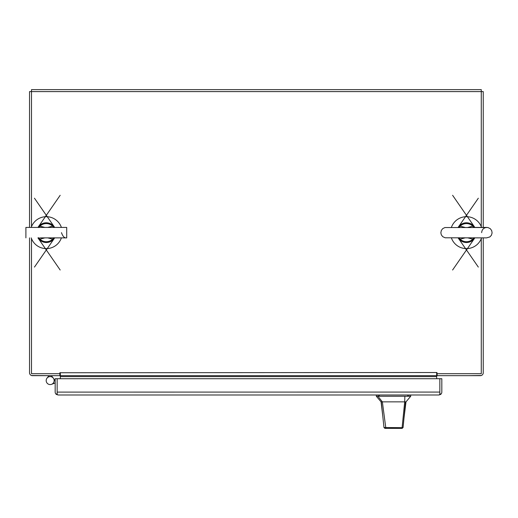 <?xml version="1.0" encoding="UTF-8"?>
<svg xmlns="http://www.w3.org/2000/svg" width="518" height="518" viewBox="0 0 518 518"><rect width="100%" height="100%" fill="white"/><g stroke="black" fill="none" stroke-linecap="round" stroke-linejoin="round"><path stroke-width="0.78" d="M468.997 375.667L481.274 375.511M48.394 375.667L31.501 375.511M436.661 373.698L437.134 373.698L436.661 373.698L437.134 373.698L436.901 372.513L60.334 372.746L60.334 375.667L436.661 375.667L436.661 372.746M442.372 375.667L437.134 375.667L437.134 373.698L481.274 373.698L481.274 238.643M51.949 375.667L59.861 375.667L59.861 373.698L60.334 373.698L31.501 373.698L31.501 238.643M31.501 226.651L31.501 91.602L481.274 91.602L481.274 226.651M59.861 373.698L59.861 372.746L60.334 372.746L59.861 372.746M29.688 373.698L29.532 372.746A2.92 2.92 0 0 0 32.446 375.667L60.334 375.667L60.334 378.723M436.661 378.723L436.661 375.667L480.328 375.667A2.92 2.92 0 0 0 483.249 372.746L483.093 373.698M483.249 372.513L483.249 237.879M483.249 227.421L483.249 91.602L481.274 91.602L481.274 89.627L31.501 89.627L31.501 91.602L29.532 91.602L29.532 227.421M29.532 237.879L29.532 372.513M47.183 377.939L48.951 375.667M51.392 375.667L53.16 377.939M438.908 394.994L439.847 394.431L439.847 378.723L441.822 378.723L441.822 392.074A2.92 2.92 0 0 1 440.624 394.431L438.908 394.994L58.094 394.994L56.371 394.431A2.92 2.92 0 0 1 55.173 392.074L55.173 378.723L57.148 378.723L57.148 394.431L58.094 394.994M440.624 394.431L439.847 393.369L439.847 392.107M57.148 392.107L439.847 392.074L439.847 378.723L57.148 378.723L57.148 393.369L56.371 394.431M51.761 384.246A3.995 3.995 0 0 1 46.581 382.323A3.995 3.995 0 0 1 48.284 377.065A3.995 3.995 0 0 1 53.613 378.561M55.173 383.009L51.528 384.33A3.982 3.982 0 0 0 53.471 378.354L55.173 380.866M53.963 381.818A3.982 3.982 0 0 1 48.938 384.375A3.982 3.982 0 0 1 46.38 379.351A3.982 3.982 0 0 1 51.405 376.793A3.982 3.982 0 0 1 53.963 381.818A3.982 3.982 0 0 1 48.938 384.375A3.982 3.982 0 0 1 46.38 379.351A3.982 3.982 0 0 1 51.405 376.793A3.982 3.982 0 0 1 53.963 381.818M61.396 227.421A15.974 15.974 0 0 0 31.216 227.421M31.216 237.879A15.974 15.974 0 0 0 61.396 237.879M54.034 237.762L53.309 237.995L52.629 239.154L53.179 239.724L54.513 238.118L34.453 267.094M60.179 270.014L37.937 237.879A9.861 9.861 0 0 0 54.668 237.879A9.861 9.861 0 0 1 37.944 237.879L39.433 239.724L38.144 237.879M38.572 227.538L39.303 227.305L39.983 226.146L39.433 225.576L38.138 227.117L60.179 195.286M34.453 198.2L54.668 227.421A9.861 9.861 0 0 0 37.944 227.421A9.861 9.861 0 0 1 54.668 227.421L53.179 225.576L54.468 227.421M44.878 237.879L39.983 239.154L39.012 237.879M39.478 239.478L39.983 239.154A9.071 9.071 0 0 0 52.629 239.154L47.734 237.879M47.734 227.421L52.629 226.146L53.6 227.421M53.134 225.816L52.629 226.146A9.071 9.071 0 0 0 39.983 226.146L44.878 227.421M39.303 237.995L38.572 237.762M39.478 225.816L38.144 227.421M53.309 227.305L54.034 227.538M53.134 239.478L54.468 237.879M474.203 237.762L473.478 237.995L472.792 239.154L473.348 239.724L474.682 238.118L452.602 270.014M478.328 267.094L458.106 237.879A9.861 9.861 0 0 0 474.838 237.879A9.861 9.861 0 0 1 458.106 237.879L459.602 239.724L458.313 237.879M458.741 227.538L459.472 227.305L460.152 226.146L459.602 225.576L458.294 227.13L478.328 198.2M452.602 195.286L474.838 227.421A9.861 9.861 0 0 0 458.106 227.421A9.861 9.861 0 0 1 474.838 227.421L473.348 225.576L474.63 227.421M465.047 237.879L460.152 239.154L459.181 237.879M459.647 239.478L460.152 239.154A9.071 9.071 0 0 0 472.792 239.154L467.896 237.879M467.896 227.421L472.792 226.146L473.769 227.421M473.303 225.816L472.792 226.146A9.071 9.071 0 0 0 460.152 226.146L465.047 227.421M459.472 237.995L458.741 237.762M459.647 225.816L458.313 227.421M473.478 227.305L474.203 227.538M473.303 239.478L474.63 237.879M481.565 227.421A15.974 15.974 0 0 0 451.385 227.421M451.385 237.879A15.974 15.974 0 0 0 481.565 237.879M403.988 418.175L405.995 401.858L405.562 401.858L403.082 427.518L402.143 428.373L386.493 428.373L385.768 427.706L382.368 401.858L377.894 396.257L376.333 396.257L381.067 401.858L404.694 401.858L402.104 427.667L403.082 427.518M399.054 428.373L384.913 428.373L383.974 427.525L381.293 401.858M398.167 401.858L399.734 401.858M401.787 428.373L401.01 428.373M391.718 428.373L391.09 428.373M383.974 427.525L402.104 427.667L401.275 428.373M405.562 401.858L404.694 401.858L404.869 396.257L377.894 396.257M405.995 401.858L410.729 396.257L404.869 396.257M384.913 428.373L386.493 428.373M57.148 393.02L57.148 389.076M439.847 393.02L439.847 389.076M436.661 376.618L60.334 376.618M407.718 396.257L407.718 394.994M379.344 394.994L379.344 396.257M408.942 396.257L408.942 394.994M378.121 396.257L378.121 394.994M40.203 237.879L66.712 237.879L66.712 227.421L25.9 227.421L25.9 237.879M52.409 237.879L66.712 237.879C64.53 238.235 62.788 236.493 61.48 232.647M40.203 227.421L25.9 227.421M486.57 237.879L489.879 236.927L491.414 235.243L492.1 232.899L491.711 230.652L490.281 228.678L487.943 227.531L444.897 227.551L442.709 228.639L441.323 230.452L440.844 232.847L441.349 234.9L442.76 236.694L445.117 237.788L486.57 237.879M472.578 227.421L486.881 227.421C483.702 227.732 481.96 229.474 481.649 232.647M382.783 416.129L381.067 401.858M410.729 396.257L410.729 394.994M376.333 396.257L376.333 394.994"/></g></svg>
